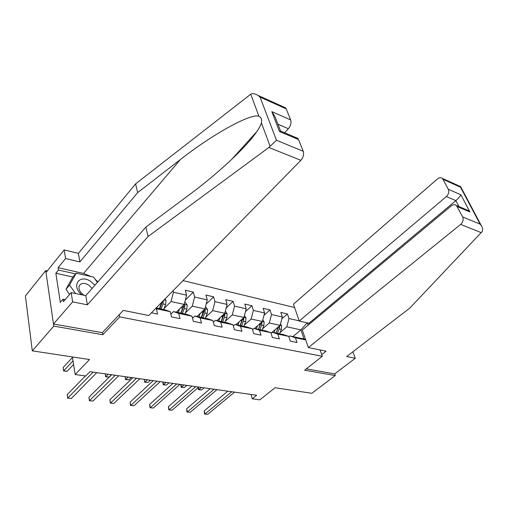 <?xml version="1.0" encoding="UTF-8"?>
<svg xmlns="http://www.w3.org/2000/svg" width="508" height="508" viewBox="0 0 508 508"><rect width="100%" height="100%" fill="white"/><g stroke="black" fill="none" stroke-linecap="round" stroke-linejoin="round"><path stroke-width="0.76" d="M47.288 270.923L45.726 270.574L25.4 295.961L32.296 350.844L53.797 326.104L102.864 334.728L119.717 316.878L119.272 314.655M294.596 307.499L182.988 280.613M45.726 270.574L53.797 326.104M119.717 316.878L322.294 356.279L304.635 370.186L335.267 375.564L334.67 373.894L306.318 368.859M335.267 375.564L311.817 393.3L275.095 387.725L259.829 399.84L252.254 398.799L256.686 395.249L89.91 371.685L85.719 375.983L75.159 374.536L89.529 359.537L32.296 350.844M320.065 349.942L322.294 356.279M151.441 312.814L157.575 314.058L156.35 308.762L170.218 311.658L171.482 316.897L179.991 318.637L178.702 313.43L192.005 316.205L193.332 321.354L201.498 323.018L200.146 317.9L212.909 320.567L214.293 325.634L222.136 327.228L220.726 322.199L232.988 324.758L234.429 329.736L241.96 331.273L240.5 326.327L252.292 328.784L253.778 333.686L261.023 335.166L259.518 330.295L270.859 332.657L272.39 337.483L279.362 338.906L277.812 334.112L288.734 336.391L290.303 341.135L297.015 342.506L295.434 337.788L305.721 339.935M299.174 320.84L288.969 318.516L287.445 313.976L280.816 312.439L282.327 317.005L271.501 314.541L270.015 309.931L263.138 308.337L264.611 312.972L253.378 310.413L251.93 305.733L244.792 304.076L246.221 308.781L234.55 306.127L233.147 301.371L225.73 299.65L227.114 304.432L214.986 301.669L213.633 296.837L205.918 295.046L207.251 299.904L194.634 297.034L193.338 292.125L185.312 290.265L186.582 295.199L173.444 292.208L173.082 290.728M307.359 322.885L308.153 325.158M156.21 307.943L165.043 309.791L170.218 311.658M155.658 308.508L156.35 308.762M192.005 316.205L186.728 314.338L173.488 311.563L170.834 314.204M164.09 308.546L171.037 301.53L184.207 304.406L176.359 312.166M173.488 311.563L178.702 313.43M173.444 292.208L171.037 301.53M186.582 295.199L184.207 304.406M212.909 320.567L207.55 318.694L194.837 316.033L192.532 318.249M185.344 312.934L192.265 306.165L204.915 308.928L197.021 316.49M194.837 316.033L200.146 317.9M194.634 297.034L192.265 306.165M207.251 299.904L204.915 308.928M232.988 324.758L227.559 322.885L215.341 320.326L213.354 322.18M205.759 317.157L212.661 310.623L224.815 313.277L216.891 320.65M215.341 320.326L220.726 322.199M214.986 301.669L212.661 310.623M227.114 304.432L224.815 313.277M252.292 328.784L246.793 326.917L235.045 324.453L233.343 325.99M225.393 321.227L232.27 314.903L243.961 317.456L236.004 324.656M235.045 324.453L240.5 326.327M234.55 306.127L232.27 314.903M246.221 308.781L243.961 317.456M270.859 332.657L265.309 330.791L254 328.422L252.565 329.686M244.285 325.152L251.13 319.024L262.388 321.481L254.413 328.511M254 328.422L259.518 330.295M253.378 310.413L251.13 319.024M264.611 312.972L262.388 321.481M288.734 336.391L283.134 334.524L272.244 332.245L271.05 333.267M262.477 328.936L269.297 322.993L280.143 325.361L271.024 333.191M272.244 332.245L277.812 334.112M271.501 314.541L269.297 322.993M282.327 317.005L280.143 325.361M305.511 339.312L289.814 335.928L288.849 336.734M280.016 332.588L286.798 326.815L300.901 329.895L292.9 336.569M289.814 335.928L295.434 337.788M288.969 318.516L286.798 326.815M307.162 322.834L300.901 329.895L303.974 338.893M72.403 356.934L75.159 374.536M251.003 394.443L252.254 398.799M287.445 313.976L281.851 318.814M270.015 309.931L264.014 315.252M251.93 305.733L245.491 311.594M233.147 301.371L226.225 307.848M213.633 296.837L206.191 304.006M193.338 292.125L185.325 300.082M102.864 334.728L102.457 332.524M227.819 391.166L204.178 410.902L204.946 414.001L231.788 391.731M207.715 414.325L204.502 414.039L207.715 414.325L234.569 392.125M204.502 414.039L204.178 410.902M272.999 331.495L272.65 332.327M275.234 329.578L273.977 332.607M280.479 324.066L281.61 325.679L281.362 329.355L279.521 333.769M278.365 326.885L276.092 333.051L278.34 327.431L279.705 326.263L279.584 325.838M277.419 333.331L279.26 328.905L279.705 326.263M201.346 387.426L198.869 389.572L201.6 389.954L204.076 387.814M198.336 387.413L198.869 389.572L198.444 389.674L198.139 387.579M201.6 389.954L198.444 389.674M94.939 285.217L91.123 281.724C79.8 273.387 70.58 285.579 81.769 294.818M92.119 288.43L88.875 285.185C84.099 282.48 80.848 282.816 79.127 286.201C78.53 289.376 80.042 292.335 83.668 295.072L83.972 295.275M69.609 294.411L65.983 289.293L72.638 277.4L76.181 273.183L93.555 277.095L97.377 282.429M75.578 293.535L69.558 285.058L76.181 273.183M65.983 289.293L69.558 285.058M308.35 347.586L460.654 224.403C463.023 222.129 463.683 219.64 462.642 216.941L456.438 205.518C454.85 204.362 453.104 204.502 451.199 205.95L302.317 330.016L308.35 347.586L326.104 351.155L321.71 354.622M462.642 216.941L480.073 224.117L481.343 225.704C482.74 228.067 482.968 230.073 482.016 231.718L409.727 308.166L346.653 356.553L355.263 358.267L352.831 351.809M355.263 358.267L334.67 373.894M448.316 189.262L442.481 178.46C440.957 177.317 439.255 177.489 437.375 178.975L293.459 304.184L299.237 321.037L446.38 196.545C448.659 194.272 449.307 191.846 448.316 189.262L460.889 194.793C459.994 196.526 458.318 198.469 455.866 200.622L308.959 323.247L309.296 324.206M308.959 323.247L299.237 321.037M463.01 209.029L468.071 210.445L469.919 211.95L457.302 206.623M459.505 186.754L460.661 186.646L460.527 187.211L443.23 179.432M268.878 147.479L276.447 140.252L303.225 151.282C304.108 154.394 303.32 157.404 300.869 160.306L268.878 147.479L148.101 236.499L87.395 304.819L72.657 301.879L53.492 323.99L102.33 332.657L123.279 310.394L148.787 315.519L300.869 160.306M72.936 277.044L55.861 273.272L60.325 302.349L63.03 299.168L63.417 301.65L71.139 292.614L85.788 295.65L145.866 227.095L190.062 194.183C215.792 175.324 246.659 147.022 256.724 131.712C259.144 128.168 260.712 125.254 261.436 122.974C262.153 119.723 261.328 117.507 258.959 116.319C251.155 112.681 211.011 135.287 180.251 159.671L137.662 192.596L79.883 261.912L65.564 258.54L58.122 267.697L83.553 273.456L91.218 276.568M145.866 227.095L148.101 236.499M71.139 292.614L72.657 301.879M85.788 295.65L87.395 304.819M282.766 107.315L285.547 107.804L286.226 108.871L290.659 119.926C291.484 122.879 290.722 125.8 288.373 128.702L277.927 124.219M284.575 132.766L288.373 128.702M55.861 273.272L58.49 270.053L58.122 267.697M286.226 108.871L260.058 97.111L257.988 95.396C255.118 93.624 252.705 93.231 250.736 94.202L135.592 183.883L78.384 253.371L64.154 249.917L65.564 258.54M64.154 249.917L46.012 272.517L53.492 323.99M78.384 253.371L79.883 261.912M135.592 183.883L137.662 192.596M294.583 137.89L297.732 138.335L298.526 139.554L303.225 151.282M95.167 279.337L97.879 281.857M63.03 299.168L65.17 299.599M75.59 273.888L58.49 270.053M274.892 116.383L271.831 111.646L290.659 119.926M298.526 139.554L279.495 131.515L280.435 131.007M210.166 388.677L186.62 408.813L187.363 411.969L214.09 389.23M190.221 412.299L186.957 412.007L190.221 412.299L216.967 389.636M186.957 412.007L186.62 408.813M191.872 386.093L168.453 406.654L169.164 409.861L195.751 386.639M172.123 410.204L168.802 409.905L172.123 410.204L198.736 387.058M168.802 409.905L168.453 406.654M255.302 327.73L254.933 328.619M257.537 325.761L256.248 328.892M262.788 319.945L264.122 321.862L263.855 325.603L262.001 330.098M260.75 322.929L258.439 329.355M259.823 329.641L261.677 325.133L261.931 321.882M262.134 322.44L260.769 323.64L258.509 329.368M183.972 384.975L181.508 387.16L184.334 387.553L186.798 385.375M180.892 384.537L181.508 387.16L181.127 387.267L180.804 384.524M184.334 387.553L181.127 387.267M236.938 323.812L236.55 324.771M239.166 321.793L237.852 325.044M244.431 315.659L245.98 317.9L245.688 321.704L243.821 326.295M242.468 318.808L240.125 325.52M241.56 325.819L243.434 321.221L243.897 318.478L243.599 317.786M243.897 318.478L242.538 319.703L240.259 325.545M166.002 382.435L163.551 384.664L166.472 385.07L168.923 382.848M162.96 382.003L163.551 384.664L163.214 384.785L162.884 381.997M166.472 385.07L163.214 384.785M172.911 383.413L149.638 404.419L150.317 407.676L176.74 383.953M153.378 408.032L150 407.727L153.378 408.032L179.838 384.391M150 407.727L149.638 404.419M153.245 380.632L130.143 402.107L130.785 405.416L157.016 381.165M133.966 405.778L130.524 405.473L133.966 405.778L160.23 381.622M130.524 405.473L130.143 402.107M132.829 377.749L109.931 399.707L110.534 403.066L136.538 378.276M113.83 403.447L110.331 403.136L113.83 403.447L139.878 378.746M110.331 403.136L109.931 399.707M217.869 319.742L217.456 320.77M220.091 317.671L218.745 321.037M225.361 311.188L227.139 313.785L226.828 317.659L224.949 322.339M223.482 314.522L221.107 321.539M222.599 321.85L224.479 317.157L224.961 314.363L224.536 313.538M224.961 314.363L223.609 315.62L221.31 321.577M147.403 379.806L144.971 382.086L147.993 382.505L150.425 380.232M144.405 379.387L144.678 382.213L144.335 379.374M147.993 382.505L144.678 382.213M198.056 315.5L197.618 316.617M200.266 313.379L198.882 316.884M205.524 306.565L207.569 309.505L207.226 313.455L205.334 318.23M203.746 310.045L201.346 317.398M202.889 317.722L204.787 312.934L205.283 310.083L204.699 309.131M205.283 310.083L203.937 311.372L201.619 317.456M128.137 377.088L125.73 379.413L128.854 379.851L131.274 377.527M125.19 376.669L125.489 379.552L125.133 376.663M128.854 379.851L125.489 379.552M177.451 311.087L176.981 312.293M179.648 308.908L178.232 312.553M184.829 301.993L187.211 305.06L186.849 309.086L184.937 313.963M183.217 305.384L182.702 308.197L180.791 313.093M182.397 313.43L184.309 308.54L184.823 305.638L184.036 304.571M184.823 305.638L183.483 306.959L181.146 313.169M108.179 374.263L105.791 376.644L109.029 377.095L111.423 374.726M105.289 373.856L105.601 376.796L105.245 373.85M109.029 377.095L105.601 376.796M111.627 374.752L88.963 397.218L89.522 400.634L115.265 375.266M92.945 401.028L89.383 400.71L92.945 401.028L118.732 375.755M89.383 400.71L88.963 397.218M157.131 307.003L156.731 308.051M165.03 298.939L166.033 300.438L165.64 304.533L163.716 309.518M161.684 302.355L159.398 308.61M161.074 308.966L162.992 303.968L163.424 300.577M163.525 301.009L162.192 302.362L159.842 308.705M85.401 375.939L67.196 394.627L67.71 398.107L93.148 372.142M71.26 398.52L67.71 398.107L71.26 398.52L96.749 372.65M67.634 398.196L67.196 394.627M72.485 357.473L63.176 367.462L63.671 370.796L67.158 371.285L73.584 364.465M73.012 360.826L63.608 370.967L63.176 367.462M67.158 371.285L63.608 370.967M281.559 325.609L280.156 325.304M277.933 328.619L276.663 328.346M281.362 329.355L279.26 328.905M480.073 224.117L460.527 187.211M460.889 194.793L469.919 211.95M481.279 232.67L460.654 224.403M458.965 206.591L455.866 200.622L446.38 196.545M270.135 146.374L261.436 122.974M258.959 116.319L250.736 94.202M260.058 97.111L276.447 140.252M279.495 131.515L271.831 111.646M83.553 273.456L180.251 159.671M264.077 321.793L262.401 321.424M260.299 324.841L258.915 324.542M263.855 325.603L261.677 325.133M245.929 317.824L243.973 317.398M241.999 320.916L240.494 320.592M245.688 321.704L243.434 321.221M227.095 313.709L224.834 313.214M222.993 316.84L221.361 316.49M226.828 317.659L224.479 317.157M207.518 309.435L204.927 308.87M203.244 312.604L201.473 312.223M207.226 313.455L204.787 312.934M187.166 304.984L184.22 304.343M182.702 308.197L180.785 307.784M186.849 309.086L184.309 308.54M165.983 300.361L164.052 299.936M161.322 303.606L160.604 303.454M165.64 304.533L162.992 303.968M456.438 205.518L468.071 210.445M442.481 178.46L460.661 186.646L481.343 225.704M231.496 159.595L256.724 131.712M297.732 138.335L280.251 130.931M280.486 130.835L274.714 115.926M257.988 95.396L285.547 107.804"/></g></svg>
